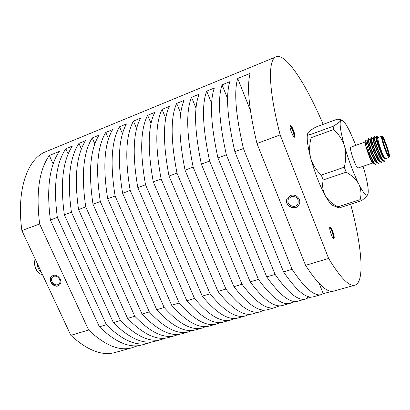 <?xml version="1.0" encoding="UTF-8"?>
<svg xmlns="http://www.w3.org/2000/svg" width="410" height="410" viewBox="0 0 410 410"><rect width="100%" height="100%" fill="white"/><g stroke="black" fill="none" stroke-linecap="round" stroke-linejoin="round"><path stroke-width="0.61" d="M37.592 264.183L37.863 264.768M38.914 267.018L39.657 268.606M36.895 262.697C36.967 264.558 37.628 266.741 38.873 269.247C39.38 270.359 40.324 271.604 41.702 272.983M38.227 265.542L40.072 269.488M39.247 273.521L39.073 273.378C35.537 269.934 34.091 265.757 34.742 260.852L34.829 260.468C34.148 265.618 35.665 270.005 39.38 273.629L42.589 274.879M35.26 259.192L34.829 260.468M41.718 273.019C38.929 270.446 37.31 266.982 36.859 262.615M385.338 158.972L384.928 158.87M385.087 159.018L384.79 158.762C382.299 156.963 375.765 138.98 376.349 137.924L376.81 136.443L377.969 136.986C375.796 135.438 382.976 157.44 385.2 159.106L383.196 156.092L379.675 147.795C377.574 141.855 376.554 138.129 376.606 136.622M382.72 159.546L382.515 159.915M384.308 161.294L383.54 161.181L381.864 159.731C379.332 157.891 372.869 140.097 373.464 138.949L373.884 136.786L374.233 136.771M374.596 140.533L374.899 141.214M379.645 156.917L379.701 157.25M379.829 160.571L379.604 160.91M381.418 162.278L380.618 162.145L378.953 160.7C376.375 158.813 369.984 141.204 370.584 139.969L370.999 137.816L371.352 137.76M371.593 141.199L372.962 144.448M375.55 152.484L375.678 152.956M376.944 161.591L376.703 161.899M378.538 163.252L377.702 163.103L376.047 161.663C373.428 159.736 367.104 142.311 367.714 140.989L368.124 138.841L368.477 138.754M368.621 141.937L369.707 144.366M372.721 153.458L373.028 154.601M374.063 162.601L373.812 162.883L373.146 162.621C371.368 160.633 369.318 156.471 367.006 150.147L365.781 145.888C365.223 143.485 365.054 142.014 365.284 141.47L366.007 139.994M375.662 164.231L374.796 164.061L372.818 161.258L368.923 153.663L365.781 145.888M383.54 161.181C380.721 159.167 373.172 138.247 373.884 136.786M380.618 162.145C377.743 160.079 370.281 139.374 370.999 137.816M378.256 157.717L378.497 159.029M377.702 163.103C374.781 160.992 367.396 140.502 368.124 138.841M371.132 144.279L372.772 148.927M375.478 158.993L375.693 160.218M385.579 158.67L385.2 159.106M384.729 160.94L385.164 159.08M384.39 161.309C382.023 161.771 372.772 136.181 374.335 136.494L376.098 137.924M381.736 158.163L381.838 158.798M382.294 160.002L381.623 162.268C379.465 163.733 369.799 137.253 371.465 137.509L373.228 138.928M373.341 140.773L375.186 145.56M378.845 158.875L379.009 159.946M379.399 161.089L378.743 163.241C376.534 164.738 366.873 138.298 368.595 138.518L370.363 139.938M376.042 160.069L376.185 161.079M376.529 162.083L375.862 164.215C374.443 163.918 372.234 159.987 369.241 152.433L372.818 161.258M373.079 163.544L371.547 161.668L373.079 163.544L373.669 163.077M373.71 162.739L373.72 162.063M366.396 139.984L366.017 139.979C365.792 140.256 366.027 141.798 366.724 144.597L369.241 152.433M371.547 161.668L367.006 150.147M385.118 159.044L384.975 159.095C383.13 160.341 374.771 137.678 376.052 137.939L376.37 137.827M382.438 159.08L382.238 159.956M382.187 160.013L382.084 160.074C380.183 161.335 371.839 138.708 373.177 138.949L373.484 138.841M379.563 160.141L379.465 160.7M379.317 161.012L379.199 161.053C377.246 162.334 368.918 139.738 370.307 139.959L370.609 139.851M370.568 140.143C371.352 141.245 372.485 144.033 373.976 148.507M376.693 161.191L376.585 161.719M376.426 161.996L376.318 162.032C374.32 163.323 366.007 140.763 367.442 140.963L367.739 140.855M369.313 144.392L371.152 149.486M373.828 162.237L373.705 162.729M373.546 162.97L373.454 163.001C372.7 163.057 371.532 161.463 369.953 158.214M389.5 156.553C390.059 154.432 383.852 136.755 382.463 136.535C380.352 135.203 388.629 159.131 389.449 156.728L389.5 156.553M389.449 156.728L389.013 157.501C387.793 158.598 380.029 136.14 381.643 136.197L382.463 136.535M388.577 155.646C389.075 153.852 383.857 138.805 382.422 137.898M389.285 155.959L389.039 156.195C387.706 156.051 381.531 138.196 382.474 137.212C383.124 135.182 389.848 153.719 389.285 155.959M381.889 158.111L381.464 158.122M376.836 147.415L375.422 141.962M368.723 146.847L369.933 149.911M373.182 161.135L373.305 162.093M373.131 161.806L373.023 160.843M367.232 150.767C369.758 158.27 371.655 162.334 372.91 162.965M378.363 137.35L377.969 136.986M381.643 136.197L377.999 137.478C376.318 137.442 384.073 159.864 385.354 158.747L389.013 157.501M372.49 163.108L358.079 167.998C356.495 169.253 349.34 149.378 350.622 147.257L365.187 141.978M333.561 238.651L333.602 238.548C334.329 236.836 331.341 227.847 329.835 227.217M334.119 238.384C334.924 236.462 331.28 226.269 330.045 226.996C328.42 227.191 332.438 239.507 333.868 238.712L334.119 238.384M332.654 237.58L333.161 237.41C333.807 235.888 330.906 227.781 329.922 228.36L329.727 228.601M294.257 137.15C295.164 135.669 291.72 126.101 290.08 125.547M294.708 137.078C295.969 135.9 291.679 124.471 290.29 125.316C288.599 125.614 293.099 138.093 294.57 137.186L294.708 137.078M293.252 136.064L293.724 136.074C294.728 135.146 291.32 126.054 290.213 126.731L290.003 127.033M363.096 166.296L363.521 167.746C367.222 180.62 368.739 189.261 368.077 193.663L367.509 194.96C366.417 196.621 364.372 198.563 361.374 200.782L339.111 207.957L333.186 205.61C331.126 204.749 328.446 201.366 325.145 195.457C327.867 200.024 332.079 203.826 337.779 206.865L360.164 199.634C361.528 194.33 361.102 189.21 358.888 184.29C356.331 179.554 352.087 175.521 346.158 172.19L323.167 179.985C322.075 185.54 322.737 190.696 325.145 195.457C319.492 184.9 314.68 172.466 310.708 158.157C312.589 164.559 316.11 170.196 321.271 175.075L344.267 167.208C346.132 159.941 346.214 152.95 344.523 146.232C342.473 139.754 338.844 134.193 333.627 129.555L311.154 137.714C309.304 144.725 309.155 151.541 310.708 158.157C307.254 144.761 306.352 136.31 308.002 132.804L308.018 132.778C307.495 133.87 308.422 134.413 310.811 134.408L333.166 126.254C337.333 123.794 339.818 121.934 340.623 120.673L340.141 119.464L337.189 119.218L315.874 127.054C311.831 129.37 309.258 131.205 308.161 132.558L308.002 132.804M287.42 198.071C283.074 205.031 295.466 211.847 299.126 204.487M290.736 195.457L287.374 198.153C282.859 205.154 295.472 212.093 299.085 204.57C301.904 199.788 296.04 193.387 290.736 195.457M291.32 196.544L288.635 198.707C285.093 204.257 295.056 209.735 297.932 203.806C298.972 198.665 296.768 196.246 291.32 196.544M51.937 276.114C47.119 279.938 54.817 289.024 59.46 285.006M53.115 275.499L51.814 276.207C46.714 279.989 54.699 289.414 59.347 285.104C63.601 281.895 58.158 273.485 53.115 275.499M53.848 276.376L52.808 276.945C48.769 279.948 55.099 287.415 58.789 284.012C62.176 281.47 57.856 274.777 53.848 276.376M280.153 134.905L256.952 143.5L305.568 265.332L328.635 258.454L280.153 134.905C268.263 89.175 267.879 59.373 276.058 56.826C286.077 52.849 306.152 84.322 323.177 124.368M283.561 271.891L292.089 269.349L243.407 148.512L234.843 151.69L283.561 271.891C296.409 290.664 306.408 298.957 313.553 296.773L321.209 294.621M266.731 276.909L275.11 274.413L226.351 154.831L217.941 157.947L266.731 276.909C279.928 295.385 290.357 303.462 298.024 301.135L305.542 299.023M258.428 279.389L250.197 281.844L201.341 164.097L209.602 161.033L258.428 279.389C271.789 297.716 282.428 305.681 290.352 303.287L292.479 302.354L291.899 300.93M242.033 284.273L233.946 286.687L185.038 170.135L193.151 167.126L242.033 284.273C255.722 302.319 266.772 310.073 275.187 307.546L277.457 306.572L277.027 305.522M225.925 289.081L217.971 291.448L169.017 176.064L176.992 173.112L225.925 289.081C239.922 306.844 251.366 314.393 260.263 311.733L262.666 310.729L262.344 309.955M202.273 296.133L210.089 293.801L161.115 178.991L153.284 181.891L202.273 296.133C216.711 313.491 228.724 320.743 238.307 317.899L245.293 315.941M186.832 300.735L194.519 298.444L145.519 184.772L137.821 187.621L186.832 300.735C201.556 317.832 213.928 324.894 223.952 321.932L230.815 320.005M179.211 303.01L171.657 305.26L122.621 193.248L130.19 190.445L179.211 303.01C194.068 319.974 206.614 326.944 216.854 323.926L219.637 322.819L219.524 322.557M164.159 307.495L156.728 309.714L107.681 198.783L115.123 196.026L164.159 307.495C179.278 324.207 192.167 330.998 202.827 327.862L205.656 326.57M142.044 314.091L149.353 311.913L100.306 201.515L92.998 204.221L142.044 314.091C157.537 330.434 170.914 336.958 182.173 333.663L188.682 331.833M134.793 316.253L127.597 318.401L78.556 209.571L85.746 206.906L134.793 316.253C150.409 332.479 163.938 338.916 175.393 335.564L178.519 334.36M53.141 163.974L49.318 155.508C39.083 170.022 35.854 192.849 39.637 223.983L88.637 330.014C104.98 345.486 119.474 351.385 132.128 347.716L135.592 346.435L135.331 345.856M39.637 223.983L21.873 230.563L70.843 335.324L88.637 330.014M120.463 320.528L113.391 322.634L64.355 214.83L71.427 212.211L120.463 320.528C136.315 336.513 150.152 342.78 161.986 339.331L165.097 338.168M57.344 217.428L50.389 220.001L99.404 326.806L106.369 324.73L57.344 217.428C53.254 186.058 56.078 163.17 65.82 148.758L68.147 153.965M106.369 324.73C122.441 340.484 136.571 346.593 148.774 343.042L151.833 341.919M49.318 155.508L59.342 151.408C49.405 165.86 46.422 188.723 50.389 220.001M99.404 326.806C115.584 342.452 129.862 348.474 142.239 344.877L148.415 343.139M81.39 148.953L78.93 143.397C69.587 157.722 67.086 180.661 71.427 212.211M113.391 322.634C129.35 338.506 143.336 344.692 155.354 341.192L161.637 339.429M65.82 148.758L72.35 146.088C62.807 160.459 60.142 183.373 64.355 214.83M70.843 335.324C87.448 350.509 102.3 356.203 115.394 352.415L131.759 347.818M276.058 56.826L45.951 151.649C27.649 158.521 16.256 189.348 21.873 230.563M94.853 143.895L92.24 137.955C83.312 152.192 81.149 175.178 85.746 206.906M127.597 318.401C143.331 334.504 157.02 340.853 168.664 337.456L175.06 335.662M78.93 143.397L85.557 140.686C76.424 154.97 74.087 177.93 78.556 209.571M92.24 137.955L98.974 135.197C90.256 149.389 88.268 172.4 92.998 204.221M149.353 311.913C164.728 328.374 177.945 334.985 189.005 331.746L191.988 330.501M100.306 201.515C95.443 169.596 97.262 146.57 105.76 132.425L108.537 138.805M122.462 133.686L119.494 126.808C111.438 140.85 109.982 163.928 115.123 196.026M156.728 309.714C171.974 326.298 185.028 333.002 195.888 329.809L202.514 327.949M105.76 132.425L112.601 129.627C104.319 143.72 102.679 166.773 107.681 198.783M136.632 128.55L133.45 121.099C125.849 135.044 124.763 158.157 130.19 190.445M171.657 305.26C186.642 322.101 199.362 328.979 209.812 325.904L216.557 324.008M119.494 126.808L126.444 123.963C118.613 137.96 117.342 161.053 122.621 193.248M133.45 121.099L140.507 118.213C133.148 132.102 132.251 155.236 137.821 187.621M194.519 298.444C209.1 315.669 221.292 322.829 231.102 319.923L233.761 318.852L233.597 318.457M145.519 184.772C139.8 152.294 140.502 129.135 147.626 115.302L151.059 123.41M147.626 115.302L154.801 112.366C147.918 126.147 147.415 149.322 153.284 181.891M210.089 293.801C224.383 311.292 236.211 318.647 245.57 315.864L248.101 314.824L247.871 314.265M161.115 178.991C155.093 146.324 155.4 123.128 162.032 109.408L165.753 118.285M180.733 113.201L176.674 103.422C170.55 117.024 170.657 140.251 176.992 173.112M217.971 291.448C232.121 309.079 243.76 316.53 252.888 313.809L260.001 311.81M162.032 109.408L169.325 106.426C162.944 120.089 162.842 143.3 169.017 176.064M196.016 108.199L191.557 97.334C185.961 110.813 186.488 134.075 193.151 167.126M233.946 286.687C247.789 304.589 259.038 312.241 267.694 309.647L274.941 307.613M176.674 103.422L184.085 100.394C178.222 113.929 178.54 137.176 185.038 170.135M211.632 103.32L206.686 91.148C201.633 104.488 202.607 127.787 209.602 161.033M250.197 281.844C263.722 300.028 274.567 307.884 282.741 305.424L290.121 303.354M191.557 97.334L199.091 94.254C193.761 107.666 194.514 130.944 201.341 164.097M206.686 91.148L214.348 88.017C209.571 101.29 210.771 124.599 217.941 157.947M275.11 274.413C288.133 293.037 298.352 301.217 305.757 298.962L307.741 298.065L306.967 296.133M226.351 154.831C219.007 121.386 217.582 98.062 222.071 84.855L227.611 98.646M222.071 84.855L229.856 81.672C225.659 94.802 227.319 118.141 234.843 151.69M292.089 269.349C304.763 288.271 314.537 296.676 321.409 294.564L323.249 293.709L319.216 283.566M243.407 148.512C235.709 114.872 233.808 91.517 237.713 78.459L250.372 110.321M237.713 78.459L250.12 73.385C246.687 86.325 248.962 109.695 256.952 143.5M331.7 291.331L323.249 293.709M328.635 258.454C340.52 278.031 349.32 286.923 355.024 285.129C365.151 281.926 361.692 245.58 350.663 204.236M305.568 265.332C317.955 284.494 327.37 293.078 333.822 291.079L354.855 285.175M311.226 297.086L307.741 298.065M295.533 301.493L292.479 302.354M280.097 305.834L277.457 306.572M264.901 310.103L262.666 310.729M249.951 314.301L248.101 314.824M235.232 318.437L233.761 318.852M220.739 322.511L219.637 322.819M206.471 326.519L205.728 326.729M192.423 330.465L192.023 330.578M138.308 345.671L135.592 346.435M321.271 175.075L323.167 179.985M346.158 172.19L344.267 167.208M310.811 134.408L311.154 137.714M333.627 129.555L333.166 126.254M361.374 200.782L360.164 199.634M337.779 206.865L339.111 207.957M367.719 194.617C366.34 196.498 363.398 193.054 358.888 184.29C353.558 173.415 348.766 160.725 344.523 146.232C340.643 132.245 339.347 123.723 340.623 120.673L341.95 120.12C343.944 121.017 346.757 125.209 350.381 132.691L355.824 145.263M372.572 153.509L372.936 153.386M375.493 152.505L375.857 152.376M371.029 149.532L371.393 149.404M373.946 148.522L374.309 148.394M373.146 162.621L374.796 164.061M366.381 139.969L367.509 140.938M374.832 141.347L375.083 140.835M374.335 136.494L373.976 136.622M371.465 137.509L371.106 137.632M368.595 138.518L368.241 138.641M384.483 161.304L384.149 161.417M381.623 162.268L381.259 162.391M378.737 163.247L378.379 163.364M375.862 164.215L375.504 164.338M341.95 120.12L340.141 119.464"/></g></svg>
